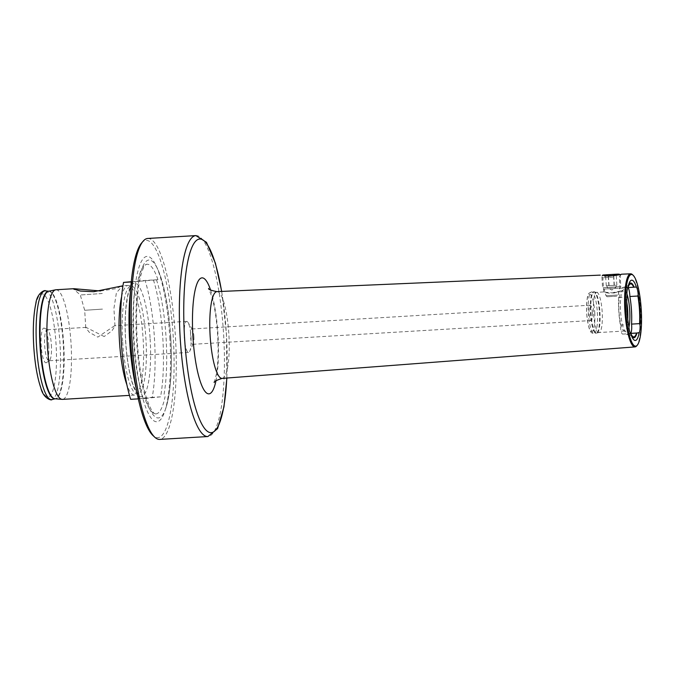 <?xml version="1.0" encoding="UTF-8"?>
<svg xmlns="http://www.w3.org/2000/svg" width="675" height="675" viewBox="0 0 675 675"><rect width="100%" height="100%" fill="white"/><g stroke="black" fill="none" stroke-linecap="round" stroke-linejoin="round"><path stroke-width="0.51" stroke-dasharray="3.38 2.53" d="M130.52 291.001A76.958 16.647 -93.4 0 1 131.887 281.922L157.933 279.695A74.967 16.217 86.6 0 0 146.509 264.296A74.967 16.217 86.6 0 0 137.759 281.551M157.933 279.695L145.049 280.446A76.958 16.647 -93.4 0 1 152.204 397.347L130.68 399.322M153.411 279.939A76.958 16.647 -93.4 0 1 160.557 396.849L144.906 398.452A74.967 16.217 86.6 0 0 155.427 413.902A74.967 16.217 86.6 0 0 165.08 396.596M144.906 398.452L139.042 398.824A76.958 16.647 -93.4 0 1 136.384 389.289M612.866 277.121L602.868 277.788L612.866 277.121M613.837 293.034C602.184 291.828 601.003 291.938 610.284 293.355C620.418 290.824 624.181 290.478 613.837 293.034L620.182 291.009L619.312 276.775L621.43 274.21M596.649 292.351A20.132 4.354 -93.4 0 1 596.911 292.368A20.132 4.354 -93.4 0 1 602.184 312.044A20.132 4.354 -93.4 0 1 599.299 332.488A20.132 4.354 -93.4 0 1 599.046 332.539A20.132 4.354 -93.4 0 1 593.511 312.846A20.132 4.354 -93.4 0 1 596.649 292.351L603.965 291.912L610.284 293.355M602.648 275.282L613.077 275.738L621.548 274.252M627.573 287.618A23.794 5.147 -93.4 0 0 626.214 286.917A23.794 5.147 -93.4 0 0 625.573 287.153A23.794 5.147 -93.4 0 0 624.898 287.871L628.003 287.727A8.049 1.738 86.6 0 0 627.607 287.533A8.049 1.738 86.6 0 0 627.598 287.542L625.067 287.769L628.045 287.584M632.433 274.615A36.61 7.923 -93.4 0 1 640.693 309.631A36.61 7.923 -93.4 0 1 636.677 345.895M627.792 319.368A20.132 4.354 -93.4 0 1 624.552 331.02A20.132 4.354 -93.4 0 1 623.987 330.885A20.132 4.354 -93.4 0 1 619.009 311.327A20.132 4.354 -93.4 0 1 621.608 291.026A20.132 4.354 -93.4 0 1 622.148 290.832A20.132 4.354 -93.4 0 1 626.754 302.012M628.957 327.274A21.187 4.582 -93.4 0 1 625.801 331.83A21.187 4.582 -93.4 0 1 620.57 311.234A21.187 4.582 -93.4 0 1 623.295 289.879A21.187 4.582 -93.4 0 1 626.94 293.929M102.254 293.507L80.3 294.975L102.254 293.507M102.457 309.108L84.687 310.289L102.457 309.108M104.136 336.53L86.105 327.383L85.759 327.755L89.362 332.37L97.824 337.112L114.64 325.688L114.986 325.966L111.966 330.868L104.136 336.53M100.465 290.984L115.864 288.681L122.108 285.82M51.384 344.933A15.559 3.367 -93.4 0 1 49.376 360.619A15.559 3.367 -93.4 0 1 48.954 360.771A15.559 3.367 -93.4 0 1 44.677 345.549A15.559 3.367 -93.4 0 1 47.107 329.712A15.559 3.367 -93.4 0 1 47.545 329.813A15.559 3.367 -93.4 0 1 51.384 344.933M190.983 336.606A15.559 3.367 -93.4 0 1 189.726 351.278A15.559 3.367 -93.4 0 1 188.553 352.443A15.559 3.367 -93.4 0 1 184.275 337.222A15.559 3.367 -93.4 0 1 186.697 321.384A15.559 3.367 -93.4 0 1 188.004 322.405A15.559 3.367 -93.4 0 1 190.983 336.606M193.894 336.488A7.687 1.662 -93.4 0 1 193.269 343.735A7.687 1.662 -93.4 0 1 192.696 344.309A7.687 1.662 -93.4 0 1 190.578 336.791A7.687 1.662 -93.4 0 1 191.776 328.97A7.687 1.662 -93.4 0 1 192.426 329.468A7.687 1.662 -93.4 0 1 193.894 336.488M592.372 312.719A7.687 1.662 -93.4 0 1 591.165 320.541A7.687 1.662 -93.4 0 1 589.056 313.023A7.687 1.662 -93.4 0 1 590.254 305.201A7.687 1.662 -93.4 0 1 592.372 312.719M147.749 238.461A100.651 21.777 -93.4 0 1 175.432 336.943A100.651 21.777 -93.4 0 1 159.73 439.408M141.488 243.127A98.82 21.381 -93.4 0 1 173.256 337.087A98.82 21.381 -93.4 0 1 152.963 435.518M169.813 337.399A82.839 17.921 -93.4 0 1 164.793 411.294A82.839 17.921 -93.4 0 1 134.106 340.689A82.839 17.921 -93.4 0 1 156.119 265.781A82.839 17.921 -93.4 0 1 169.813 337.399M121.618 296.671A54.903 11.88 -93.4 0 1 128.039 285.466A54.903 11.88 -93.4 0 1 128.748 285.525A54.903 11.88 -93.4 0 1 143.142 339.188A54.903 11.88 -93.4 0 1 135.278 394.942A54.903 11.88 -93.4 0 1 134.578 395.077A54.903 11.88 -93.4 0 1 126.875 384.725M55.941 289.769A54.903 11.88 -93.4 0 1 71.044 343.482A54.903 11.88 -93.4 0 1 62.48 399.381M48.693 345.085A17.39 3.763 -93.4 0 1 46.448 362.61A17.39 3.763 -93.4 0 1 41.192 345.769A17.39 3.763 -93.4 0 1 44.398 328.185A17.39 3.763 -93.4 0 1 48.693 345.085M139.042 398.824L138.324 398.866M627.843 288.023L627.623 287.769A27.447 5.94 -93.4 0 1 628.012 286.453A27.447 5.94 -93.4 0 1 628.433 285.339M628.855 326.202L628.4 324.658A29.371 6.353 -93.4 0 1 626.712 297.051L626.982 295.456M631.437 335.72A27.447 5.94 -93.4 0 1 630.889 334.665A27.447 5.94 -93.4 0 1 630.433 333.61L630.804 333.577M624.898 287.871L622.392 288.014A23.794 5.147 -93.4 0 1 623.717 287.069A23.794 5.147 -93.4 0 1 625.067 287.769M131.271 281.711L145.049 280.446M160.557 396.849L152.204 397.347M131.887 281.922L131.245 281.964M630.636 333.45L630.374 333.467A23.794 5.147 -93.4 0 1 629.049 334.42A23.794 5.147 -93.4 0 1 628.383 334.26A23.794 5.147 -93.4 0 1 627.699 333.712M630.374 333.467L627.877 333.619A23.794 5.147 -93.4 0 1 626.552 334.564A23.794 5.147 -93.4 0 1 625.202 333.863M627.877 333.619L630.399 333.382A8.049 1.738 86.6 0 0 630.56 333.332M622.392 288.014L619.869 288.25A8.049 1.738 86.6 0 0 618.705 297.532A29.371 6.353 86.6 0 0 620.392 325.131A8.049 1.738 86.6 0 0 622.662 334.1A8.049 1.738 86.6 0 0 622.671 334.1M622.148 290.832L620.182 291.009M618.705 297.532L626.712 297.051M620.392 325.131L628.4 324.658M615.49 285.23L606.319 285.812L615.49 285.23M607.694 287.542L616.267 287.035L607.694 287.542M616.866 285.162L616.208 274.413L614.984 275.206L613.685 274.598L605.661 275.054L606.968 275.67L608.183 274.868L616.402 274.193M616.739 296.19L607.163 296.755L616.739 296.19M617.633 295.034L605.998 295.726L617.633 295.034M618.536 288.2L604.091 289.06L618.536 288.2M619.709 286.689L602.556 287.71L619.709 286.689M604.471 276.067L615.077 275.425M619.54 274.548L620.123 275.062L620.823 286.588L619.473 288.124L618.393 294.967L617.363 296.131M606.319 285.812L605.441 274.86M609.069 285.668L608.411 274.919M608.842 285.626L608.183 274.868M614.115 285.297L613.457 274.548M614.334 285.348L613.685 274.598M122.614 341.17A54.084 11.703 -93.4 0 1 131.752 286.158A54.084 11.703 -93.4 0 1 145.927 339.027A54.084 11.703 -93.4 0 1 138.181 393.955A54.084 11.703 -93.4 0 1 122.614 341.17M48.684 291.237A53.882 11.661 -93.4 0 1 48.895 291.254A53.882 11.661 -93.4 0 1 63.264 343.955A53.882 11.661 -93.4 0 1 55.308 398.748A53.882 11.661 -93.4 0 1 55.097 398.79L55.122 398.79M143.26 398.554A75.212 16.268 -93.4 0 1 133.65 340.656A75.212 16.268 -93.4 0 1 136.114 281.652M156.457 279.779A75.212 16.268 -93.4 0 1 166.067 337.677A75.212 16.268 -93.4 0 1 163.603 396.681M627.598 287.542L635.504 287.069M216.945 291.625A43.462 9.399 -93.4 0 1 228.867 334.15A43.462 9.399 -93.4 0 1 222.126 378.397M210.583 290.056A58.101 12.572 -93.4 0 1 217.983 334.699A58.101 12.572 -93.4 0 1 215.992 380.717M594.734 312.5A18.664 4.042 -93.4 0 1 591.848 331.501A18.664 4.042 -93.4 0 1 586.685 313.242A18.664 4.042 -93.4 0 1 589.57 294.241A18.664 4.042 -93.4 0 1 594.734 312.5M597.35 312.331A20.866 4.514 -93.4 0 1 594.093 333.568A20.866 4.514 -93.4 0 1 588.355 313.158A20.866 4.514 -93.4 0 1 591.612 291.921A20.866 4.514 -93.4 0 1 597.35 312.331M599.4 312.204A20.866 4.514 -93.4 0 1 596.143 333.45A20.866 4.514 -93.4 0 1 590.406 313.031A20.866 4.514 -93.4 0 1 593.663 291.794A20.866 4.514 -93.4 0 1 599.4 312.204M599.932 312.179A20.79 4.497 -93.4 0 1 596.953 333.29A20.79 4.497 -93.4 0 1 590.971 312.998A20.79 4.497 -93.4 0 1 594.489 291.853A20.79 4.497 -93.4 0 1 599.932 312.179M221.611 291.423A96.997 20.984 -93.4 0 1 226.37 333.931A96.997 20.984 -93.4 0 1 226.783 378.042M195.902 235.592A100.651 21.777 -93.4 0 1 223.585 334.066A100.651 21.777 -93.4 0 1 207.892 436.539M170.699 337.373A79.11 17.111 -93.4 0 1 165.915 407.936A79.11 17.111 -93.4 0 1 136.603 340.512A79.11 17.111 -93.4 0 1 157.621 268.979A79.11 17.111 -93.4 0 1 170.699 337.373M150.128 338.757A56.911 12.31 -93.4 0 1 141.337 396.689A56.911 12.31 -93.4 0 1 125.601 341.01A56.911 12.31 -93.4 0 1 134.393 283.078A56.911 12.31 -93.4 0 1 150.128 338.757M48.71 291.229L48.524 291.262A53.873 11.652 -93.4 0 1 63.703 343.929A53.873 11.652 -93.4 0 1 54.937 398.773L55.105 398.782M45.512 290.849A54.489 11.787 -93.4 0 1 60.033 344.149A54.489 11.787 -93.4 0 1 51.992 399.549M33.817 346.452A51.604 11.163 -93.4 0 1 41.791 293.912A51.604 11.163 -93.4 0 1 56.067 344.402A51.604 11.163 -93.4 0 1 48.094 396.934A51.604 11.163 -93.4 0 1 33.817 346.452M619.869 288.25L627.767 287.778M128.748 285.525L131.844 286.158L130.241 288.225L127.828 295.464L125.955 307.901C125.044 317.849 124.951 328.885 125.668 341.002C126.908 359.488 129.406 374.203 133.169 385.138L136.434 392.074L138.274 393.947L135.278 394.942M603.737 292.022L602.868 277.788L599.991 275.24M627.607 287.533L635.529 287.061M214.245 382.565L216.574 373.275C218.143 362.855 218.497 350.013 217.637 334.741C216.65 319.781 214.785 307.319 212.051 297.371L208.634 288.427M596.911 292.368L591.612 291.921C589.03 293.406 586.457 290.908 586.634 313.251C589.072 334.893 591.393 332.564 594.093 333.568L599.299 332.488M624.552 331.02L599.046 332.539M623.987 330.885L625.801 331.83M85.759 327.755L84.687 310.289L80.3 294.975L73.575 289.027M188.553 352.443L48.954 360.771M193.269 343.735L189.726 351.278M591.165 320.541L192.696 344.309M226.884 378.034L226.454 333.914L221.721 291.423M156.119 265.781L157.621 268.979C164.346 284.344 168.725 307.142 170.767 337.373C172.437 368.094 170.826 391.618 165.915 407.936L164.793 411.294M128.039 285.466L122.951 285.77M49.376 360.619L46.448 362.61M155.427 413.902C155.056 413.421 152.626 415.015 147.04 399.735C142.096 384.623 138.822 364.871 137.202 340.462C135.818 315.613 136.696 295.245 139.86 279.366C143.589 263.528 146.197 264.819 146.509 264.296M628.012 286.453L628.838 283.981M630.889 334.665L632.002 337.027M625.573 287.153L629.969 284.167M626.214 286.917L623.717 287.069M47.545 329.813L44.398 328.185M134.578 395.077L129.49 395.381M590.254 305.201L191.776 328.97M192.426 329.468L188.004 322.405M186.697 321.384L114.64 325.688M86.105 327.383L47.107 329.712M114.986 325.966L113.915 308.5L116.412 292.764L122.386 286.014M628.383 334.26L633.099 336.707M629.049 334.42L626.552 334.564M621.608 291.026L623.295 289.879M622.662 334.1L630.577 333.627M616.157 285.204L616.267 287.035L611.871 290.056L607.137 287.592L607.028 285.761M607.163 296.755L605.998 295.726L604.091 289.06L602.556 287.71L601.855 276.185"/><path stroke-width="1.01" d="M613.077 275.738C626.434 273.797 621.894 274.21 608.943 276.117L602.648 275.282M630.56 333.332A8.049 1.738 86.6 0 0 631.648 325.19A8.049 1.738 86.6 0 0 631.564 324.11A29.371 6.353 86.6 0 0 631.462 310.238A29.371 6.353 86.6 0 0 629.876 296.502L637.883 296.021A29.371 6.353 -93.4 0 1 639.47 309.757A29.371 6.353 -93.4 0 1 639.571 323.629L640.052 325.173A8.049 1.738 -93.4 0 1 639.191 332.606L636.913 333.02A27.447 5.94 -93.4 0 1 631.437 335.72M631.564 324.11L639.571 323.629M628.433 285.339A27.447 5.94 -93.4 0 1 634.103 287.17L635.529 287.061M635.504 287.069L636.415 287.238A8.049 1.738 -93.4 0 1 638.17 294.427L637.883 296.021M629.876 296.502A8.049 1.738 86.6 0 0 629.826 295.414A8.049 1.738 86.6 0 0 628.003 287.71A26.536 5.737 -93.4 0 1 629.969 284.167A26.536 5.737 -93.4 0 1 633.732 287.204L634.103 287.17M625.784 311.032A35.885 7.762 -93.4 0 1 633.15 275.29A35.885 7.762 -93.4 0 1 641.25 309.606A35.885 7.762 -93.4 0 1 637.318 345.144A35.885 7.762 -93.4 0 1 625.784 311.032M637.318 345.144L636.677 345.895A36.61 7.923 -93.4 0 1 635.015 346.908A36.61 7.923 -93.4 0 1 624.915 311.082A36.61 7.923 -93.4 0 1 630.653 273.814A36.61 7.923 -93.4 0 1 632.433 274.615L633.15 275.29M626.754 302.012A20.132 4.354 -93.4 0 1 627.691 310.525A20.132 4.354 -93.4 0 1 627.792 319.368M626.94 293.929A21.187 4.582 -93.4 0 1 629.699 310.399A21.187 4.582 -93.4 0 1 628.957 327.274M638.17 294.427A30.198 6.531 -93.4 0 1 640.027 309.715A30.198 6.531 -93.4 0 1 640.052 325.173M122.951 285.77L93.741 291.71L80.468 291.052L73.575 289.027L73.963 288.698L100.465 290.984M132.047 340.934A100.651 21.777 -93.4 0 1 143.075 241.245A100.651 21.777 -93.4 0 1 147.749 238.461L195.902 235.592A100.651 21.777 -93.4 0 0 180.2 338.057A100.651 21.777 -93.4 0 0 207.892 436.539L159.73 439.408A100.651 21.777 -93.4 0 1 154.769 437.197A100.651 21.777 -93.4 0 1 132.047 340.934M154.769 437.197L152.963 435.518A98.82 21.381 -93.4 0 1 130.655 341.002A98.82 21.381 -93.4 0 1 141.488 243.127L143.075 241.245M126.875 384.725A54.903 11.88 -93.4 0 1 119.475 341.364A54.903 11.88 -93.4 0 1 121.618 296.671M129.49 395.381L62.48 399.381A54.903 11.88 -93.4 0 1 62.108 399.372A54.903 11.88 -93.4 0 1 47.377 345.668A54.903 11.88 -93.4 0 1 55.578 289.82A54.903 11.88 -93.4 0 1 55.941 289.769L73.963 288.698M136.384 389.289A76.958 16.647 -93.4 0 1 129.634 340.909A76.958 16.647 -93.4 0 1 130.52 291.001M138.324 398.866L130.68 399.322A76.958 16.647 -93.4 0 1 121.281 341.407A76.958 16.647 -93.4 0 1 123.533 282.42L131.271 281.711M639.191 332.606A30.198 6.531 -93.4 0 1 632.002 337.027A30.198 6.531 -93.4 0 1 630.619 333.399A8.049 1.738 -93.4 0 1 628.855 326.202A30.198 6.531 -93.4 0 1 626.982 295.456A8.049 1.738 -93.4 0 1 627.843 288.023A30.198 6.531 -93.4 0 1 628.838 283.981A30.198 6.531 -93.4 0 1 636.415 287.238M627.573 287.618L633.732 287.204M131.245 281.964L123.533 282.42M636.913 333.02L636.533 333.053A26.536 5.737 -93.4 0 1 633.099 336.707A26.536 5.737 -93.4 0 1 630.804 333.577L630.678 333.593M636.533 333.053L630.374 333.467M606.108 274.801L616.402 274.193L606.108 274.801M615.077 275.425L604.471 276.067M617.979 274.118L602.885 275.02L617.979 274.118M55.097 398.79A53.882 11.661 -93.4 0 1 40.036 346.098A53.882 11.661 -93.4 0 1 48.684 291.237M635.015 346.908L222.126 378.397A43.462 9.399 -93.4 0 1 210.136 335.872A43.462 9.399 -93.4 0 1 216.945 291.625C210.87 290.402 208.102 289.339 208.634 288.427M215.992 380.717A58.101 12.572 -93.4 0 1 203.183 388.522A58.101 12.572 -93.4 0 1 192.94 337.002A58.101 12.572 -93.4 0 1 196.872 284.006A58.101 12.572 -93.4 0 1 210.583 290.056M226.783 378.042A96.997 20.984 -93.4 0 1 206.347 430.439A96.997 20.984 -93.4 0 1 184.553 337.778A96.997 20.984 -93.4 0 1 194.965 241.988A96.997 20.984 -93.4 0 1 221.611 291.423M62.108 399.372L54.937 398.773A53.873 11.652 -93.4 0 1 40.483 346.064A53.873 11.652 -93.4 0 1 48.524 291.262L55.578 289.82M36.543 346.309A54.489 11.787 -93.4 0 1 45.512 290.849C45.217 289.592 37.015 292.722 35.834 303.607C33.455 314.736 32.763 329.02 33.75 346.461C34.872 363.597 37.243 377.452 40.871 388.024C43.335 398.697 51.848 400.832 51.992 399.549A54.489 11.787 -93.4 0 1 36.543 346.309M630.593 333.374L638.305 332.91M630.653 273.814L621.43 274.21M600.252 275.122L216.945 291.625M222.126 378.397C216.236 380.329 213.612 381.721 214.245 382.565M221.721 291.423L215.409 263.174L206.474 242.325L195.902 235.592M48.71 291.229L45.512 290.849M55.122 398.79L51.992 399.549M226.884 378.034L223.965 406.907L217.569 428.617L207.892 436.539M602.885 275.02L602.184 275.805M618.958 274.033L619.54 274.548"/></g></svg>
